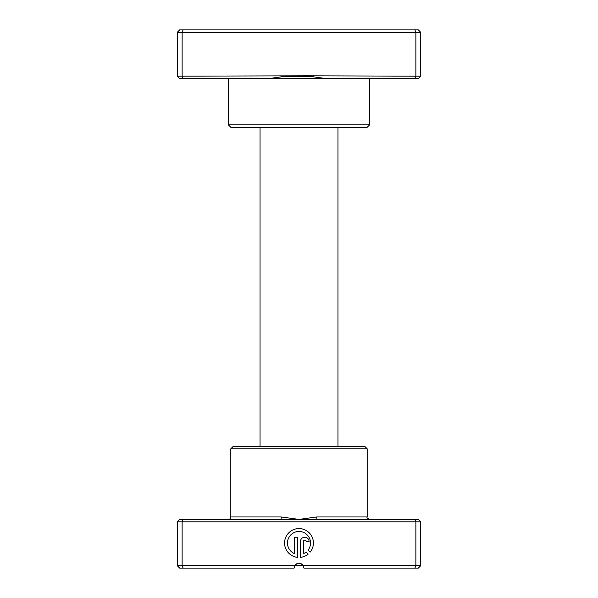<?xml version="1.0" encoding="UTF-8"?>
<svg xmlns="http://www.w3.org/2000/svg" width="598" height="598" viewBox="0 0 598 598"><rect width="100%" height="100%" fill="white"/><g stroke="black" fill="none" stroke-linecap="round" stroke-linejoin="round"><path stroke-width="0.9" d="M306.281 75.811L415.879 76.163L415.879 32.337L177.247 32.337L177.247 76.163L306.281 75.811M414.87 78.6L415.879 76.163L420.753 76.163L418.316 78.6L326.119 78.6L308.807 76.163M369.616 124.862L367.179 127.299L230.821 127.299L228.384 124.862L369.616 124.862L369.616 78.6M326.119 78.6L179.684 78.6L177.247 76.163M228.384 124.862L228.384 78.6M420.753 76.163L420.753 32.337L415.879 32.337L414.87 29.9L418.316 29.9L420.753 32.337M183.13 78.6L182.121 76.163L182.121 32.337L183.13 29.9L414.87 29.9M177.247 32.337L179.684 29.9L183.13 29.9M286.128 76.163L268.823 78.6M303.179 565.603L294.821 565.603M337.96 446.347L337.96 127.299M260.04 446.347L260.04 127.299M280.619 519.4L418.316 519.4L420.753 521.837L177.247 521.837L179.684 519.4L280.619 519.4A2.437 0.635 90 0 0 281.247 516.964L299 519.4L316.753 516.964L367.179 516.964C366.559 517.554 367.374 518.369 369.616 519.4M230.821 448.784L367.179 448.784L364.743 446.347L233.257 446.347L230.821 448.784L230.821 516.964A2.437 2.437 0 0 1 228.384 519.4M308.112 550.078A11.549 11.549 0 0 0 298.993 531.458A11.549 11.549 0 0 0 294.665 553.703L294.665 537.228L297.55 537.228L297.55 557.358A14.434 14.434 0 0 1 284.581 542.274A14.434 14.434 0 0 1 312.029 536.817A14.434 14.434 0 0 1 310.168 552.133L308.112 550.078M300.435 541.556A4.328 4.328 0 0 1 304.763 537.228A4.328 4.328 0 0 1 309.091 541.556L306.206 541.556A1.443 1.443 0 0 0 304.763 540.114A1.443 1.443 0 0 0 303.321 541.556L303.321 553.703A11.549 11.549 0 0 0 306.071 552.118L308.127 554.174A14.434 14.434 0 0 1 300.435 557.358L300.435 541.556M183.13 519.4L182.121 521.837L182.121 565.663L294.784 565.663A4.874 4.874 0 0 1 303.216 565.663L303.874 568.1L303.216 565.663L420.753 565.663L420.753 521.837M367.179 448.784L367.179 516.964M414.87 519.4L415.879 521.837L415.879 565.663L414.87 568.1L303.874 568.1M303.709 566.867L303.216 565.663C300.405 562.464 297.595 562.464 294.784 565.663L294.126 568.1L179.684 568.1L177.247 565.663L182.121 565.663L183.13 568.1M420.753 565.663L418.316 568.1L414.87 568.1M177.247 521.837L177.247 565.663M294.283 566.874L294.126 568.1M317.381 519.4A2.437 0.635 90 0 1 316.753 516.964M280.978 76.671L313.957 76.671M230.821 516.964L281.247 516.964"/></g></svg>

